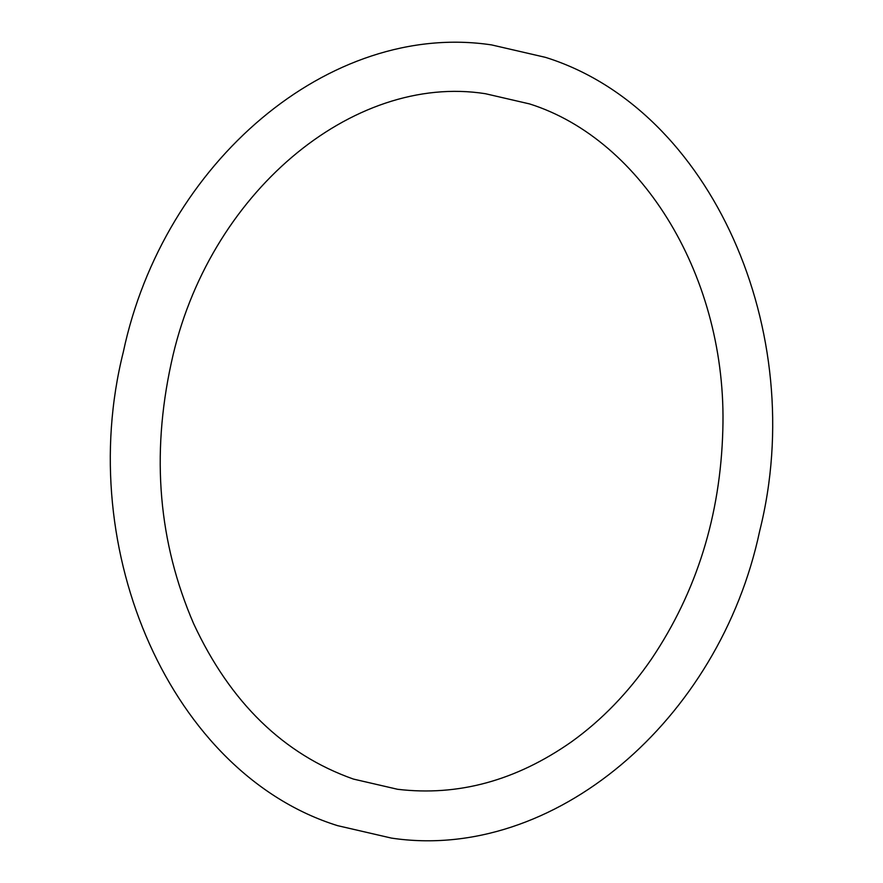 <?xml version="1.0" encoding="UTF-8"?>
<svg xmlns="http://www.w3.org/2000/svg" width="883" height="883" viewBox="0 0 883 883"><rect width="100%" height="100%" fill="white"/><g stroke="black" fill="none" stroke-linecap="round" stroke-linejoin="round"><path stroke-width="0.66" stroke-dasharray="4.42 3.31" d=""/><path stroke-width="1.32" d="M337.56 825.649L391.467 838.099C553.155 862.305 719.546 720.738 759.7 530.937C809.634 331.964 711.113 108.995 545.44 57.351L491.533 44.901C329.845 20.695 163.454 162.262 123.3 352.063C73.366 551.036 171.887 774.005 337.56 825.649M529.601 103.929C642.956 139.68 727.493 278.575 722.824 429.955C720.484 515.385 696.709 591.742 651.488 659.016C628.497 692.427 601.842 720.02 571.511 741.808C516.125 780.638 458.167 796.466 397.615 789.292L353.399 779.071C283.564 754.314 230.32 702.537 193.664 623.751C158.554 542.526 151.081 455.65 171.247 363.112C207.35 193.719 352.626 72.792 485.385 93.708L529.601 103.929"/></g></svg>
